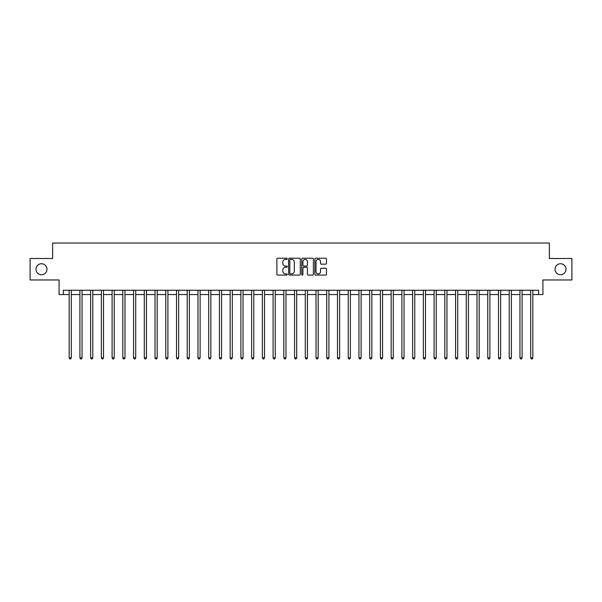 <?xml version="1.0" encoding="UTF-8"?>
<svg xmlns="http://www.w3.org/2000/svg" width="602" height="602" viewBox="0 0 602 602"><rect width="100%" height="100%" fill="white"/><g stroke="black" fill="none" stroke-linecap="round" stroke-linejoin="round"><path stroke-width="0.9" d="M287.259 258.815A0.587 0.587 0 0 0 286.672 258.228L277.718 258.228A0.843 0.843 0 0 0 276.875 259.071L276.875 274.241A0.843 0.843 0 0 0 277.718 275.084L286.672 275.084A0.587 0.587 0 0 0 287.259 274.489A0.587 0.587 0 0 0 286.672 273.902L285.514 273.902A2.694 2.694 0 0 1 282.82 271.209L282.82 269.944A2.694 2.694 0 0 1 285.514 267.243L286.672 267.243A0.587 0.587 0 0 0 287.259 266.656A0.587 0.587 0 0 0 286.672 266.061L285.514 266.061A2.694 2.694 0 0 1 282.82 263.367L282.82 262.103A2.694 2.694 0 0 1 285.514 259.409L286.672 259.409A0.587 0.587 0 0 0 287.259 258.815M555.029 269.229A5.493 5.493 0 0 0 560.522 274.723A5.493 5.493 0 0 0 566.015 269.229A5.493 5.493 0 0 0 560.522 263.736A5.493 5.493 0 0 0 555.029 269.229M35.985 269.229A5.493 5.493 0 0 0 41.478 274.723A5.493 5.493 0 0 0 46.971 269.229A5.493 5.493 0 0 0 41.478 263.736A5.493 5.493 0 0 0 35.985 269.229M325.629 264.165A0.843 0.843 0 0 0 326.472 263.322L326.472 259.071A0.843 0.843 0 0 0 325.629 258.228L315.689 258.228A0.843 0.843 0 0 0 314.846 259.071L314.846 274.241A0.843 0.843 0 0 0 315.689 275.084L325.629 275.084A0.843 0.843 0 0 0 326.472 274.241L326.472 269.102A0.843 0.843 0 0 0 325.629 268.259L321.378 268.259A0.843 0.843 0 0 0 320.535 269.102L320.535 271.645A2.257 2.257 0 0 1 318.277 273.902A2.257 2.257 0 0 1 316.02 271.645L316.02 261.659A2.257 2.257 0 0 1 318.277 259.409A2.257 2.257 0 0 1 320.535 261.659L320.535 263.322A0.843 0.843 0 0 0 321.378 264.165L325.629 264.165M63.376 294.559L63.376 290.269L538.624 290.269L538.624 294.559L542.921 294.559L542.921 279.96L571.9 279.96L571.9 258.499L549.363 258.499L549.363 243.042L52.637 243.042L52.637 258.499L30.1 258.499L30.1 279.96L59.079 279.96L59.079 294.559L69.17 294.559M300.263 259.071A0.843 0.843 0 0 0 299.42 258.228L289.472 258.228A0.843 0.843 0 0 0 288.629 259.071L288.629 274.241A0.843 0.843 0 0 0 289.472 275.084L299.42 275.084A0.843 0.843 0 0 0 300.263 274.241L300.263 259.071M302.58 258.228L312.528 258.228A0.843 0.843 0 0 1 313.371 259.071L313.371 274.241A0.843 0.843 0 0 1 312.528 275.084L308.269 275.084A0.843 0.843 0 0 1 307.426 274.241L307.426 268.086A0.843 0.843 0 0 0 306.584 267.243L303.762 267.243A0.843 0.843 0 0 0 302.919 268.086L302.919 274.489A0.587 0.587 0 0 1 302.324 275.084A0.587 0.587 0 0 1 301.737 274.489L301.737 259.071A0.843 0.843 0 0 1 302.58 258.228M71.314 294.559L79.9 294.559M82.045 294.559L90.631 294.559M92.783 294.559L101.369 294.559M103.514 294.559L112.1 294.559M114.245 294.559L122.831 294.559M124.983 294.559L133.569 294.559M135.713 294.559L144.299 294.559M146.444 294.559L155.03 294.559M157.175 294.559L165.768 294.559M167.913 294.559L176.499 294.559M178.643 294.559L187.23 294.559M189.374 294.559L197.96 294.559M200.112 294.559L208.698 294.559M210.843 294.559L219.429 294.559M221.574 294.559L230.16 294.559M232.312 294.559L240.898 294.559M243.042 294.559L251.628 294.559M253.773 294.559L262.359 294.559M264.511 294.559L273.097 294.559M275.242 294.559L283.828 294.559M285.973 294.559L294.559 294.559M296.703 294.559L305.297 294.559M307.441 294.559L316.027 294.559M318.172 294.559L326.758 294.559M328.903 294.559L337.489 294.559M339.641 294.559L348.227 294.559M350.372 294.559L358.958 294.559M361.102 294.559L369.688 294.559M371.84 294.559L380.426 294.559M382.571 294.559L391.157 294.559M393.302 294.559L401.888 294.559M404.04 294.559L412.626 294.559M414.77 294.559L423.356 294.559M425.501 294.559L434.087 294.559M436.232 294.559L444.825 294.559M446.97 294.559L455.556 294.559M457.701 294.559L466.287 294.559M468.431 294.559L477.017 294.559M479.169 294.559L487.755 294.559M489.9 294.559L498.486 294.559M500.631 294.559L509.217 294.559M511.369 294.559L519.955 294.559M522.1 294.559L530.686 294.559M532.83 294.559L538.624 294.559M290.405 259.409A0.587 0.587 0 0 0 289.81 259.996L289.81 273.316A0.587 0.587 0 0 0 290.405 273.902L291.624 273.902A2.694 2.694 0 0 0 294.318 271.209L294.318 262.103A2.694 2.694 0 0 0 291.624 259.409L290.405 259.409M307.426 261.704A2.257 2.257 0 0 0 305.169 259.447A2.257 2.257 0 0 0 302.919 261.704L302.919 265.219A0.843 0.843 0 0 0 303.762 266.061L306.584 266.061A0.843 0.843 0 0 0 307.426 265.219L307.426 261.704M71.42 290.269L71.375 290.375A0.858 0.858 0 0 0 71.314 290.698L71.314 357.844L69.17 357.844L69.17 290.698A0.858 0.858 0 0 0 69.11 290.375L69.064 290.269M71.314 357.844L70.667 358.958L69.809 358.958L69.17 357.844M82.15 290.269L82.113 290.375A0.858 0.858 0 0 0 82.045 290.698L82.045 357.844L79.9 357.844L79.9 290.698A0.858 0.858 0 0 0 79.84 290.375L79.795 290.269M82.045 357.844L81.405 358.958L80.548 358.958L79.9 357.844M92.889 290.269L92.843 290.375A0.858 0.858 0 0 0 92.783 290.698L92.783 357.844L90.631 357.844L90.631 290.698A0.858 0.858 0 0 0 90.571 290.375L90.526 290.269M92.783 357.844L92.136 358.958L91.278 358.958L90.631 357.844M103.619 290.269L103.574 290.375A0.858 0.858 0 0 0 103.514 290.698L103.514 357.844L101.369 357.844L101.369 290.698A0.858 0.858 0 0 0 101.302 290.375L101.264 290.269M103.514 357.844L102.867 358.958L102.009 358.958L101.369 357.844M114.35 290.269L114.305 290.375A0.858 0.858 0 0 0 114.245 290.698L114.245 357.844L112.1 357.844L112.1 290.698A0.858 0.858 0 0 0 112.04 290.375L111.995 290.269M114.245 357.844L113.605 358.958L112.747 358.958L112.1 357.844M125.088 290.269L125.043 290.375A0.858 0.858 0 0 0 124.983 290.698L124.983 357.844L122.831 357.844L122.831 290.698A0.858 0.858 0 0 0 122.77 290.375L122.725 290.269M124.983 357.844L124.336 358.958L123.478 358.958L122.831 357.844M135.819 290.269L135.774 290.375A0.858 0.858 0 0 0 135.713 290.698L135.713 357.844L133.569 357.844L133.569 290.698A0.858 0.858 0 0 0 133.501 290.375L133.463 290.269M135.713 357.844L135.066 358.958L134.208 358.958L133.569 357.844M146.549 290.269L146.504 290.375A0.858 0.858 0 0 0 146.444 290.698L146.444 357.844L144.299 357.844L144.299 290.698A0.858 0.858 0 0 0 144.239 290.375L144.194 290.269M146.444 357.844L145.804 358.958L144.939 358.958L144.299 357.844M157.288 290.269L157.242 290.375A0.858 0.858 0 0 0 157.175 290.698L157.175 357.844L155.03 357.844L155.03 290.698A0.858 0.858 0 0 0 154.97 290.375L154.925 290.269M157.175 357.844L156.535 358.958L155.677 358.958L155.03 357.844M168.018 290.269L167.973 290.375A0.858 0.858 0 0 0 167.913 290.698L167.913 357.844L165.768 357.844L165.768 290.698A0.858 0.858 0 0 0 165.7 290.375L165.655 290.269M167.913 357.844L167.266 358.958L166.408 358.958L165.768 357.844M178.749 290.269L178.704 290.375A0.858 0.858 0 0 0 178.643 290.698L178.643 357.844L176.499 357.844L176.499 290.698A0.858 0.858 0 0 0 176.439 290.375L176.394 290.269M178.643 357.844L178.004 358.958L177.138 358.958L176.499 357.844M189.48 290.269L189.442 290.375A0.858 0.858 0 0 0 189.374 290.698L189.374 357.844L187.23 357.844L187.23 290.698A0.858 0.858 0 0 0 187.169 290.375L187.124 290.269M189.374 357.844L188.735 358.958L187.877 358.958L187.23 357.844M200.218 290.269L200.173 290.375A0.858 0.858 0 0 0 200.112 290.698L200.112 357.844L197.96 357.844L197.96 290.698A0.858 0.858 0 0 0 197.9 290.375L197.855 290.269M200.112 357.844L199.465 358.958L198.607 358.958L197.96 357.844M210.948 290.269L210.903 290.375A0.858 0.858 0 0 0 210.843 290.698L210.843 357.844L208.698 357.844L208.698 290.698A0.858 0.858 0 0 0 208.638 290.375L208.593 290.269M210.843 357.844L210.196 358.958L209.338 358.958L208.698 357.844M221.679 290.269L221.641 290.375A0.858 0.858 0 0 0 221.574 290.698L221.574 357.844L219.429 357.844L219.429 290.698A0.858 0.858 0 0 0 219.369 290.375L219.324 290.269M221.574 357.844L220.934 358.958L220.076 358.958L219.429 357.844M232.417 290.269L232.372 290.375A0.858 0.858 0 0 0 232.312 290.698L232.312 357.844L230.16 357.844L230.16 290.698A0.858 0.858 0 0 0 230.099 290.375L230.054 290.269M232.312 357.844L231.665 358.958L230.807 358.958L230.16 357.844M243.148 290.269L243.103 290.375A0.858 0.858 0 0 0 243.042 290.698L243.042 357.844L240.898 357.844L240.898 290.698A0.858 0.858 0 0 0 240.83 290.375L240.792 290.269M243.042 357.844L242.395 358.958L241.537 358.958L240.898 357.844M253.878 290.269L253.833 290.375A0.858 0.858 0 0 0 253.773 290.698L253.773 357.844L251.628 357.844L251.628 290.698A0.858 0.858 0 0 0 251.568 290.375L251.523 290.269M253.773 357.844L253.133 358.958L252.276 358.958L251.628 357.844M264.617 290.269L264.571 290.375A0.858 0.858 0 0 0 264.511 290.698L264.511 357.844L262.359 357.844L262.359 290.698A0.858 0.858 0 0 0 262.299 290.375L262.254 290.269M264.511 357.844L263.864 358.958L263.006 358.958L262.359 357.844M275.347 290.269L275.302 290.375A0.858 0.858 0 0 0 275.242 290.698L275.242 357.844L273.097 357.844L273.097 290.698A0.858 0.858 0 0 0 273.03 290.375L272.992 290.269M275.242 357.844L274.595 358.958L273.737 358.958L273.097 357.844M286.078 290.269L286.033 290.375A0.858 0.858 0 0 0 285.973 290.698L285.973 357.844L283.828 357.844L283.828 290.698A0.858 0.858 0 0 0 283.768 290.375L283.723 290.269M285.973 357.844L285.333 358.958L284.468 358.958L283.828 357.844M296.816 290.269L296.771 290.375A0.858 0.858 0 0 0 296.703 290.698L296.703 357.844L294.559 357.844L294.559 290.698A0.858 0.858 0 0 0 294.498 290.375L294.453 290.269M296.703 357.844L296.064 358.958L295.206 358.958L294.559 357.844M307.547 290.269L307.502 290.375A0.858 0.858 0 0 0 307.441 290.698L307.441 357.844L305.297 357.844L305.297 290.698A0.858 0.858 0 0 0 305.229 290.375L305.184 290.269M307.441 357.844L306.794 358.958L305.936 358.958L305.297 357.844M318.277 290.269L318.232 290.375A0.858 0.858 0 0 0 318.172 290.698L318.172 357.844L316.027 357.844L316.027 290.698A0.858 0.858 0 0 0 315.967 290.375L315.922 290.269M318.172 357.844L317.532 358.958L316.667 358.958L316.027 357.844M329.008 290.269L328.97 290.375A0.858 0.858 0 0 0 328.903 290.698L328.903 357.844L326.758 357.844L326.758 290.698A0.858 0.858 0 0 0 326.698 290.375L326.653 290.269M328.903 357.844L328.263 358.958L327.405 358.958L326.758 357.844M339.746 290.269L339.701 290.375A0.858 0.858 0 0 0 339.641 290.698L339.641 357.844L337.489 357.844L337.489 290.698A0.858 0.858 0 0 0 337.429 290.375L337.383 290.269M339.641 357.844L338.994 358.958L338.136 358.958L337.489 357.844M350.477 290.269L350.432 290.375A0.858 0.858 0 0 0 350.372 290.698L350.372 357.844L348.227 357.844L348.227 290.698A0.858 0.858 0 0 0 348.167 290.375L348.122 290.269M350.372 357.844L349.724 358.958L348.867 358.958L348.227 357.844M361.208 290.269L361.17 290.375A0.858 0.858 0 0 0 361.102 290.698L361.102 357.844L358.958 357.844L358.958 290.698A0.858 0.858 0 0 0 358.897 290.375L358.852 290.269M361.102 357.844L360.463 358.958L359.605 358.958L358.958 357.844M371.946 290.269L371.901 290.375A0.858 0.858 0 0 0 371.84 290.698L371.84 357.844L369.688 357.844L369.688 290.698A0.858 0.858 0 0 0 369.628 290.375L369.583 290.269M371.84 357.844L371.193 358.958L370.335 358.958L369.688 357.844M382.676 290.269L382.631 290.375A0.858 0.858 0 0 0 382.571 290.698L382.571 357.844L380.426 357.844L380.426 290.698A0.858 0.858 0 0 0 380.359 290.375L380.321 290.269M382.571 357.844L381.924 358.958L381.066 358.958L380.426 357.844M393.407 290.269L393.362 290.375A0.858 0.858 0 0 0 393.302 290.698L393.302 357.844L391.157 357.844L391.157 290.698A0.858 0.858 0 0 0 391.097 290.375L391.052 290.269M393.302 357.844L392.662 358.958L391.804 358.958L391.157 357.844M404.145 290.269L404.1 290.375A0.858 0.858 0 0 0 404.04 290.698L404.04 357.844L401.888 357.844L401.888 290.698A0.858 0.858 0 0 0 401.827 290.375L401.782 290.269M404.04 357.844L403.393 358.958L402.535 358.958L401.888 357.844M414.876 290.269L414.831 290.375A0.858 0.858 0 0 0 414.77 290.698L414.77 357.844L412.626 357.844L412.626 290.698A0.858 0.858 0 0 0 412.558 290.375L412.521 290.269M414.77 357.844L414.123 358.958L413.265 358.958L412.626 357.844M425.606 290.269L425.561 290.375A0.858 0.858 0 0 0 425.501 290.698L425.501 357.844L423.356 357.844L423.356 290.698A0.858 0.858 0 0 0 423.296 290.375L423.251 290.269M425.501 357.844L424.861 358.958L423.996 358.958L423.356 357.844M436.345 290.269L436.299 290.375A0.858 0.858 0 0 0 436.232 290.698L436.232 357.844L434.087 357.844L434.087 290.698A0.858 0.858 0 0 0 434.027 290.375L433.982 290.269M436.232 357.844L435.592 358.958L434.734 358.958L434.087 357.844M447.075 290.269L447.03 290.375A0.858 0.858 0 0 0 446.97 290.698L446.97 357.844L444.825 357.844L444.825 290.698A0.858 0.858 0 0 0 444.758 290.375L444.712 290.269M446.97 357.844L446.323 358.958L445.465 358.958L444.825 357.844M457.806 290.269L457.761 290.375A0.858 0.858 0 0 0 457.701 290.698L457.701 357.844L455.556 357.844L455.556 290.698A0.858 0.858 0 0 0 455.496 290.375L455.451 290.269M457.701 357.844L457.061 358.958L456.196 358.958L455.556 357.844M468.537 290.269L468.499 290.375A0.858 0.858 0 0 0 468.431 290.698L468.431 357.844L466.287 357.844L466.287 290.698A0.858 0.858 0 0 0 466.226 290.375L466.181 290.269M468.431 357.844L467.792 358.958L466.934 358.958L466.287 357.844M479.275 290.269L479.23 290.375A0.858 0.858 0 0 0 479.169 290.698L479.169 357.844L477.017 357.844L477.017 290.698A0.858 0.858 0 0 0 476.957 290.375L476.912 290.269M479.169 357.844L478.522 358.958L477.664 358.958L477.017 357.844M490.005 290.269L489.96 290.375A0.858 0.858 0 0 0 489.9 290.698L489.9 357.844L487.755 357.844L487.755 290.698A0.858 0.858 0 0 0 487.695 290.375L487.65 290.269M489.9 357.844L489.253 358.958L488.395 358.958L487.755 357.844M500.736 290.269L500.698 290.375A0.858 0.858 0 0 0 500.631 290.698L500.631 357.844L498.486 357.844L498.486 290.698A0.858 0.858 0 0 0 498.426 290.375L498.381 290.269M500.631 357.844L499.991 358.958L499.133 358.958L498.486 357.844M511.474 290.269L511.429 290.375A0.858 0.858 0 0 0 511.369 290.698L511.369 357.844L509.217 357.844L509.217 290.698A0.858 0.858 0 0 0 509.157 290.375L509.111 290.269M511.369 357.844L510.722 358.958L509.864 358.958L509.217 357.844M522.205 290.269L522.16 290.375A0.858 0.858 0 0 0 522.1 290.698L522.1 357.844L519.955 357.844L519.955 290.698A0.858 0.858 0 0 0 519.887 290.375L519.85 290.269M522.1 357.844L521.452 358.958L520.595 358.958L519.955 357.844M532.936 290.269L532.89 290.375A0.858 0.858 0 0 0 532.83 290.698L532.83 357.844L530.686 357.844L530.686 290.698A0.858 0.858 0 0 0 530.625 290.375L530.58 290.269M532.83 357.844L532.191 358.958L531.333 358.958L530.686 357.844"/></g></svg>

